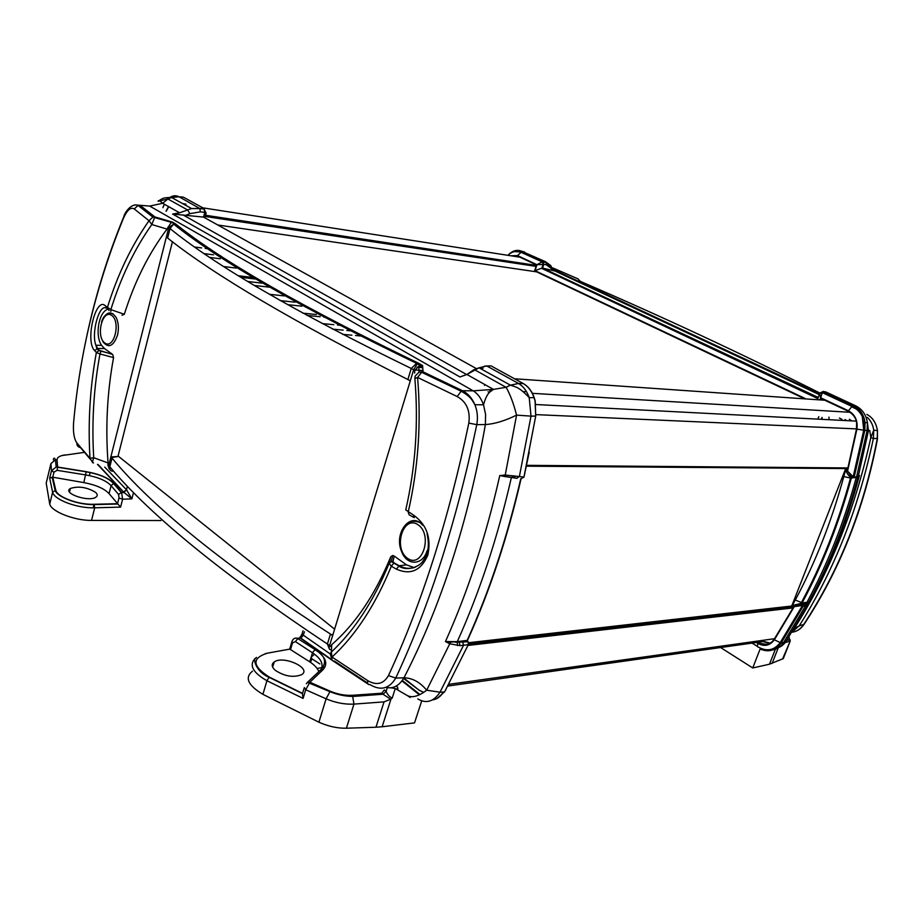 <?xml version="1.0" encoding="UTF-8"?>
<svg xmlns="http://www.w3.org/2000/svg" width="924" height="924" viewBox="0 0 924 924"><rect width="100%" height="100%" fill="white"/><g stroke="black" fill="none" stroke-linecap="round" stroke-linejoin="round"><path stroke-width="1.39" d="M484.8 384.534L484.511 385.435M217.798 224.994L536.601 271.852M168.757 206.699L166.343 211.088M223.908 266.562L236.382 268.099M239.963 268.538L240.956 268.665M210.037 257.461L220.328 258.778M223.885 259.228L226.484 259.563M204.4 253.65L213.536 254.828M217.094 255.29L220.582 255.74M194.849 247.031L201.651 247.932M205.209 248.394L210.568 249.11M845.01 419.542L846.592 420.616M415.015 369.981L422.973 370.536M332.663 329.14L343.162 330.111M346.789 330.446L352.991 331.023M322.141 323.585L333.83 324.694M337.456 325.04L342.238 325.491M307.045 315.442L320.154 316.747M323.77 317.105L326.761 317.406M302.864 313.167L316.297 314.518M319.912 314.876L322.476 315.13M287.56 304.666L301.952 306.179M305.555 306.549L306.756 306.676M280.411 300.623L295.079 302.194M298.695 302.575L299.399 302.656M269.369 294.282L284.292 295.923M254.423 285.47L269.196 287.156M247.805 281.485L262.324 283.171M241.025 277.339L255.163 279.002M238.484 275.768L252.437 277.419M423.677 692.399L419.022 690.113L403.823 678.031M447.77 686.058L763.755 641.441L770.373 643.173M468.468 642.723L792.18 605.971M774.277 610.106L772.164 608.835M804.792 398.856L534.626 270.917L536.024 266.551L535.4 264.426L517.371 255.971L511.48 255.879M845.414 469.484L847.273 469.196L845.414 469.484L847.851 468.214L856.49 429.036L856.629 423.273C856.213 418.295 853.418 414.287 848.255 411.238L822.487 399.145L820.339 399.93M775.375 649.226L769.484 664.206L783.286 658.604L784.268 654.735M769.484 664.206L752.737 667.96L720.616 647.539M763.097 641.533L769.565 643.658M767.37 644.536L758.315 643M757.033 642.399L758.096 643.058C764.367 646.361 769.68 645.183 774.023 639.5L792.653 608.627L792.838 607.068L791.833 605.728L845.345 469.45M519.045 256.757L518.191 256.918M851.628 420.87L849.422 419.253M752.737 667.96L760.129 648.995C768.479 652.587 775.455 650.658 781.046 643.22L803.152 606.248L806.906 605.763L806.017 602.956L802.39 603.395L803.152 606.248M785.157 642.607L789.593 641.279L789.061 636.671M782.605 658.962L790.251 641.002L789.939 639.489L786.959 640.367M856.005 477.639L858.13 476.264L851.281 478.274C839.004 523.261 822.614 564.818 802.101 602.933L802.39 603.395M854.215 476.98L864.795 430.422L869.773 430.515M853.187 405.393C858.627 408.073 862.323 412.578 864.275 418.93L864.795 430.399L865.083 422.499L864.356 418.942C862.415 412.589 858.696 408.073 853.187 405.393L855.497 405.717C862.219 409.078 866.204 414.772 867.428 422.799L867.082 430.676L856.64 476.611L854.203 477.847M853.164 405.382L823.226 391.453L825.941 391.995L855.497 405.717M819.807 393.081L823.226 391.453M521.413 251.132L545.403 261.654L546.315 262.624L546.35 264.83L551.004 268.226L551.501 267.163L550.727 265.546L545.403 261.654L542.838 261.088L543.786 264.276L542.561 268.064L818.156 397.424M542.838 261.088L521.794 251.305M508.443 254.828C512.635 250.554 517.082 249.376 521.771 251.293L524.613 251.998M515.13 251.49L521.54 252.09L542.446 261.815L543.243 264.472L541.961 268.445L818.006 398.152M821.286 392.538L823.065 392.457L852.806 406.306C857.137 408.385 860.348 411.804 862.462 416.562L863.905 430.226L853.291 476.934L852.274 477.627M843.797 476.576C831.681 521.113 815.511 562.266 795.287 600.023L801.42 602.517C821.886 564.46 838.241 522.984 850.507 478.054L850.796 476.969C849.064 476.391 847.32 474.093 845.541 470.085L843.797 476.576L850.646 478.066L850.923 477.05M850.646 478.066C838.391 522.972 822.037 564.46 801.57 602.506L801.085 603.418L802.436 604.296L802.54 605.474L780.387 642.573C777.315 647.066 773.261 649.491 768.248 649.838M806.906 605.763L809.043 602.078L802.205 603.291M809.124 602.679L809.643 601.351M809.701 601.235L809.043 602.078M859.297 475.999C847.031 521.182 830.514 562.889 809.759 601.097L808.812 602.055L802.101 602.933M869.75 430.619L870.812 437.549L873.376 438.553L877.292 438.438M867.786 414.899L866.874 414.414C872.649 417.463 876.171 422.869 877.454 430.63L877.188 438.992C863.882 508.558 839.35 570.42 803.614 624.566L799.318 625.71L793.82 629.232C829.429 573.515 855.093 509.621 870.812 437.549L873.758 430.18C873.007 425.098 870.905 420.847 867.428 417.417M859.539 475.444L858.13 476.264M856.225 477.673C843.935 522.741 827.477 564.356 806.848 602.517L802.078 603.118M839.385 418.041L841.983 419.381M791.856 632.293L799.318 625.71C833.794 571.286 858.477 508.905 873.376 438.553L873.758 430.18L877.454 430.63L877.465 438.958C864.229 508.477 839.743 570.304 804.019 624.428L804.261 624.058M791.891 632.247C796.615 631.716 800.519 629.152 803.614 624.566L804.019 624.428C800.623 629.221 796.627 631.773 792.007 632.062M795.264 627.916L800.23 625.467M845.576 517.775L846.176 523.065M839.108 541.291L836.001 543.647M853.291 476.934L847.562 471.101L851.928 477.535L853.141 476.911L863.755 430.214L862.311 416.562C860.209 411.804 856.987 408.396 852.667 406.306L822.926 392.469L821.078 392.573M802.159 604.053L794.27 606.629L802.39 605.497L802.263 604.319L800.923 603.441L792.353 605.497L794.27 606.629L774.358 639.801L780.237 642.584L802.54 605.474M819.357 394.213L556.687 271.448L542.561 268.064M817.983 398.209L541.799 268.434L543.081 264.46L542.296 261.804L536.948 264.703L543.243 264.472M819.265 394.837L817.832 398.579L541.961 268.445M540.99 268.445L535.031 270.663L806.098 398.949M819.865 399.907L820.685 397.77L848.417 410.776L851.997 406.456L822.325 392.642L819.611 393.936L820.685 397.77L822.325 392.642L823.065 392.457M817.832 398.591L817.313 399.722M801.57 602.506L801.085 603.418M781.057 643.22L783.633 642.515C780.999 646.557 777.454 648.995 773.007 649.838M839.096 535.677L842.168 527.431M787.525 639.05L785.954 641.464L783.633 642.515L805.462 606.04L805.67 604.527L804.7 603.187M517.971 251.455L518.757 251.27M519.531 250.554L521.783 251.293M275.121 670.2C284.419 676.333 293.231 677.835 301.582 674.705C312.324 668.468 283.668 655.128 274.278 661.907C271.286 664.102 271.564 666.874 275.121 670.2M101.582 321.875C106.029 311.607 110.915 310.187 116.216 317.602C118.549 322.672 118.988 328.494 117.544 335.054C113.456 346.373 108.547 348.567 102.83 341.672M427.061 550.727C422.742 565.846 406.583 565.95 401.524 551.339C393.52 532.813 410.88 510.822 422.614 525.213M332.016 659.771L330.261 654.007L331.312 652.055L331.739 644.663C355.509 623.931 375.19 594.617 390.771 556.745L392.746 555.497L394.271 556.109L406.514 564.876L414.16 567.613M388.45 675.594L395.726 678.089C429.521 605.74 456.537 521.263 476.784 424.647L468.815 423.1C448.683 519.323 421.898 603.488 388.45 675.594C383.564 684.026 376.68 685.735 367.821 680.699L332.028 657.068C331.508 659.886 332.282 661.214 334.361 661.041L367.637 683.079M414.876 378.493L415.13 376.172L419.034 372.083L423.053 371.841L421.644 372.28L417.59 377.442L457.184 396.546C466.562 401.859 470.432 410.706 468.815 423.1M391.429 687.745L395.264 688.553L407.496 695.656C412.347 698.047 418.734 696.234 426.68 690.216C419.981 682.131 412.404 677.985 403.973 677.777C441.291 605.416 468.422 521.009 485.377 424.555C494.467 424.001 504.862 420.87 516.574 415.13C513.548 403.372 510.048 394.086 506.063 387.283L493.451 389.397L473.215 390.84C477.743 393.647 481.173 398.29 483.518 404.77L485.585 414.426L485.377 424.555L476.784 424.647C478.043 417.694 477.419 411.065 474.913 404.758C472.095 398.163 467.96 393.485 462.485 390.713L461.157 391.21L421.644 372.28L419.057 372.072L418.711 366.17L414.853 370.42L411.249 368.468L407.888 379.533L410.302 380.838L332.652 635.62L330.446 634.037C225.572 566.135 152.76 507.484 112.023 458.096L110.834 456.964L166.308 237.179L167.625 238.046C213.652 274.751 293.74 321.91 407.888 379.533M95.472 492.261C97.678 494.224 97.805 495.876 95.853 497.216C88.681 502.367 61.908 493.139 70.409 488.461C78.494 485.897 86.856 487.167 95.472 492.261M463.063 391.014L462.762 391.995M162.324 219.115L161.515 219.438M311.076 657.472L311.896 658.824L319.877 663.952M314.53 654.215L311.192 657.079M390.586 699.249L384.049 701.87L375.964 727.223L382.132 726.761L391.014 699.018L392.238 697.99C389.882 697.285 387.837 695.114 386.105 691.452L384.303 689.939L381.866 693.104L383.021 694.224L386.105 691.452L387.306 687.664M375.964 727.223L346.396 728.216L353.95 704.111L384.049 701.87M304.343 687.572L305.717 689.754L326.103 698.821L318.907 722.198C328.205 726.368 337.364 728.378 346.396 728.216M318.907 722.198L262.913 694.351L266.932 680.734L303.095 698.417L302.437 693.635L304.112 688.311M252.495 671.182C244.456 677.581 247.921 685.308 262.913 694.351M421.702 700.912L414.518 722.891L382.132 726.761M324.347 667.278L323.215 667.451M321.829 667.671L317.071 668.433M289.755 649.122L309.759 661.838C314.437 664.934 317.452 668.156 318.803 671.517M419.623 690.574L403.569 678.47M311.896 658.824L310.499 662.335M396.2 686.082L397.632 687.237L397.955 688.877L397.158 689.154M89.305 475.583L90.217 472.407M160.972 520.535L91.534 520.42L94.71 507.807L94.052 504.285C78.448 504.931 57.207 497.089 55.775 490.194L52.76 477.2L53.985 472.164L57.08 470.316L85.724 474.924C97.886 477.061 106.341 480.642 111.076 485.666L118.607 494.502L121.541 492.261L113.999 483.471C108.801 477.997 99.538 474.058 86.232 471.667L57.623 467.036L57.08 470.316M46.604 481.496L46.2 483.171L49.734 504.065C51.294 511.549 74.532 520.674 91.534 520.42M53.038 478.043L52.31 478.205M165.974 211.226L168.526 206.572M489.789 390.806L490.829 390.852M46.2 483.171L50.936 463.559L55.498 459.817L57.034 459.84L57.623 467.036L56.156 467.001L51.455 470.801L53.985 472.164M50.936 463.559L51.455 470.801L49.677 478.147L52.76 477.2M49.677 478.147L52.61 492.215C54.146 499.803 77.547 508.512 94.71 507.807L120.582 507.114L117.637 503.696L94.052 504.285M118.607 494.502L118.977 497.99L122.615 499.226L121.541 492.261L124.405 492.746L124.139 492.122L126.576 489.836L104.747 467.094M52.922 477.223L83.818 482.594C95.923 484.915 104.331 488.588 109.055 493.624L117.637 503.696M319.923 670.443L323.1 669.6C328.355 663.513 325.722 656.86 315.2 649.641L297.828 638.623L295.403 641.602L312.485 652.794C321.078 658.627 323.885 664.229 320.894 669.623M306.341 683.772L307.426 682.351L309.898 682.224L323.1 669.6M300.265 638.091C298.729 636.89 298.741 636.89 300.3 638.08L294.606 638.253M315.2 649.641L297.828 638.623C295.253 637.456 293.324 638.322 292.053 641.221L292.527 642.873L295.403 641.602M303.095 698.417L305.717 689.754L309.898 682.224L330.214 691.21L326.103 698.821C335.504 702.783 344.791 704.55 353.95 704.111L352.483 695.287C345.149 695.691 337.722 694.328 330.214 691.21M255.359 658.211C248.741 664.957 252.599 672.464 266.932 680.734L269.08 677.304L302.437 693.635M333.102 660.96L368.768 684.545M331.081 654.527L303.418 635.273L300.577 638.288L332.444 660.51M352.483 695.287L381.554 693.243L390.598 699.202M304.458 631.762L303.234 635.135C301.651 634.049 300.97 634.638 301.189 636.879M394.779 688.426L390.887 687.814M407.496 695.656L410.187 697.47M109.055 493.624L111.076 485.666L113.548 483.495L121.102 492.296L124.405 492.758L131.866 498.856L126.576 489.836M61.896 455.567L84.419 452.367M142.816 205.532L149.676 206.075L162.693 203.28L167.879 198.983L171.61 197.505L179.06 196.766L183.322 197.135L203.892 208.42L191.568 208.558L179.614 212.797L172.615 214.056L203.569 217.094L204.805 212.335L203.892 208.42M476.334 368.584L203.569 217.094M535.712 416.123L523.954 477.05L505.139 475.028L499.78 475.56L504.943 476.565L516.574 415.13L531.011 416.123L529.221 397.632C526.853 391.014 523.307 386.29 518.56 383.472L486.752 365.973L491.048 365.881L523.261 383.541L518.56 383.472L510.418 385.169L506.063 387.283L475.028 370.004L479.071 367.798L486.752 365.973L484.326 366.193M535.712 416.089L535.215 401.097C533.125 392.816 529.152 386.96 523.261 383.541C528.112 386.359 531.727 391.071 534.084 397.667L535.077 401.085L535.712 416.089L531.011 416.123L519.38 476.576L516.735 478.205M521.309 478.667L523.954 477.05M467.475 641.002L459.344 641.868L459.863 645.622L468.272 644.721L468.133 641.776L467.174 640.39C489.316 591.441 507.172 537.549 520.766 478.748M468.272 644.721L444.559 691.949L440.02 692.192L426.68 690.216L450.577 642.145L445.46 641.533L449.722 643.785L459.863 645.622M432.317 699.965C436.74 699.295 440.401 696.65 443.312 692.03M367.821 680.699C367.232 683.541 367.925 684.811 369.889 684.545C380.642 691.013 389.247 688.854 395.726 678.089L403.973 677.777C399.122 685.862 393.139 689.061 386.047 687.364M149.214 212.589L148.048 213.363M515.869 476.126L513.513 477.766M504.943 476.565L511.607 477.558L513.478 475.744M467.174 640.39L457.299 641.649L445.46 641.533C467.971 591.406 486.082 536.082 499.78 475.56L517.07 478.366M467.532 639.616L467.267 640.852L450.577 642.145M457.288 641.649C479.637 592.099 497.643 537.479 511.318 477.777L511.538 477.546M167.625 238.046L170.016 228.563L173.631 224.093L175.364 223.747L171.217 222.453L167.036 229.094C148.868 253.141 134.627 281.531 124.313 314.276L121.991 315.257M107.473 309.286C98.533 312.693 94.825 335.666 101.594 345.368L104.516 348.567L112.682 354.469L113.56 357.588C107.184 392.342 105.359 427.466 108.073 462.947L107.9 465.084L109.817 466.805L112.023 458.096M414.599 373.123L414.853 370.42M330.446 634.037L327.408 644.04L330.642 646.488L331.739 644.663M110.857 456.987L108.662 465.684L109.817 466.805C109.355 469.542 110.303 470.997 112.659 471.194M108.662 465.708L110.303 470.154M410.268 380.815L413.652 369.727L417.278 363.802L418.468 363.178L416.574 363.351L411.249 368.468C296.35 312.555 215.939 265.916 170.016 228.563L168.734 227.697L166.332 237.191M173.62 224.105L168.722 227.72L167.891 227.223M413.652 369.75L411.249 368.468M171.217 222.453L172.511 222.118L175.364 223.747C221.564 260.88 302.598 307.357 418.468 363.178L422.58 365.534L420.455 365.627L416.574 363.351M420.455 365.627L418.711 366.17M109.817 466.805C150.658 515.557 223.181 574.624 327.408 644.04L329.418 649.098M330.734 649.572C329.175 649.757 328.782 648.429 329.568 645.61L332.617 635.585M109.251 469.034L107.9 465.084M134.257 208.951L138.034 205.44C132.224 202.864 125.133 211.238 123.7 216.967L123.539 218.029C127.246 209.898 130.815 206.872 134.257 208.951L149.018 220.72L152.899 217.082L154.886 216.944L151.813 224.532L167.036 229.094M171.437 222.349L152.899 217.082L138.046 205.44L140.067 205.313L134.777 204.897M73.62 422.464L73.562 423.065C79.891 352.402 96.546 284.061 123.539 218.029M89.94 458.824L80.434 447.574C77.916 447.008 76.727 445.46 76.865 442.942C74.082 438.888 72.973 432.27 73.562 423.065M92.781 462.751L89.986 458.292L76.865 442.942M108.073 462.947L93.717 457.703C92.388 461.457 92.331 463.19 93.543 462.912M124.313 314.276L110.845 309.632L105.555 306.006C95.923 295.518 84.789 341.349 94.652 350.6L96.373 352.483L99.965 353.973L113.56 357.588M466.943 374.486L493.451 389.397L490.425 391.557C487.733 393.462 485.435 397.863 483.518 404.781L474.913 404.747L472.152 400.231C470.27 397.251 466.608 394.236 461.157 391.21L457.184 396.546M390.771 556.745L389.143 563.27L391.302 566.239L396.408 569.126C410.475 575.306 420.94 570.674 427.8 555.232C431.473 537.837 426.657 524.428 413.363 515.003L405.763 509.875C415.523 467.082 418.56 423.296 414.876 378.528L417.59 377.442C421.379 423.354 418.249 468.225 408.2 512.081L409.101 514.784L413.294 517.163M111.504 457.553L118.595 456.433L334.615 629.175M110.834 456.964L118.595 456.433M331.566 634.811L333.021 634.418M524.982 472.545L524.035 476.692M467.255 374.266L460.002 376.98L466.932 374.474L475.028 370.004L473.007 370.339M185.932 215.269L189.905 213.652L187.618 209.967L167.879 198.983L158.073 201.247C158.339 199.977 159.875 200.647 162.693 203.28L179.602 212.797L174.197 214.091M158.073 201.247C163.282 198.094 162.624 197.632 171.61 197.505L191.568 208.558L199.954 208.605L179.06 196.766C176.022 195.253 172.996 195.461 169.993 197.413M204.712 212.693L206.098 213.167L205.902 213.918M182.502 203.534L185.967 204.192L183.298 203.973M415.65 567.001C410.164 569.103 404.677 568.687 399.18 565.754L396.408 569.126M413.363 515.003L414.241 517.706M406.514 564.876L399.18 565.754L394.074 562.878L391.302 566.239C375.537 604.793 355.775 635.065 332.028 657.068L331.312 652.055C354.481 630.491 373.758 600.9 389.143 563.27L391.268 561.48L398.694 565.962C407.426 572.187 420.489 565.973 423.111 560.799C426.426 556.225 430.388 548.648 427.084 533.818M394.074 562.878L392.954 561.503L391.268 561.48L392.746 555.497M107.334 308.893L105.555 306.006M94.652 350.6L97.597 348.475L95.877 345.218C91.187 333.483 98.914 304.55 105.879 307.958M98.614 350.392L100.947 351.351L99.965 353.973C93.705 388.138 91.626 422.718 93.717 457.703L89.986 458.292C87.861 422.614 89.998 387.341 96.373 352.483L99.318 350.346L97.597 348.475L104.516 348.567M109.078 310.545L107.346 307.692C117.498 274.751 131.393 245.761 149.018 220.72L151.813 224.532C134.5 249.006 120.848 277.373 110.845 309.632L110.857 311.423M112.682 354.469L99.318 350.346M164.345 204.216L162.89 207.681M417.775 698.925C426.241 703.938 433.656 701.697 440.02 692.192L463.49 645.356L462.693 641.614M172.442 241.742L118.076 456.017M104.816 343C95.576 336.602 102.321 308.893 111.619 315.338C121.079 321.644 114.079 349.838 104.816 343M407.496 558.292C392.816 548.082 403.234 514.541 418.052 524.751C433.148 534.88 422.233 569.115 407.496 558.292M526.357 466.17L847.712 468.584M526.541 465.338L847.92 467.937M535.897 414.622L856.513 428.898M532.236 393.335L850.092 412.289M514.587 378.782L824.832 400.242M205.243 216.47L536.082 266.378M205.555 215.269L536.082 265.361M202.853 207.842L520.004 257.207M416.978 367.255L422.765 367.671M418.433 366.297L422.684 366.609M342.654 334.361L351.894 335.181M355.521 335.504L363.201 336.197M448.683 684.349L774.555 638.692M467.948 645.437L792.873 607.957M468.711 643.451L792.607 606.514M818.814 416.666L818.248 418.122M821.679 418.306L822.025 417.405L822.083 418.329M829.047 418.699L828.955 417.105M772.129 663.386L778.227 647.886M807.599 605.439L806.825 602.702L808.812 602.055C829.417 563.929 845.783 522.303 857.911 477.165M857.391 477.362L858.823 475.987M552.61 267.856L577.997 278.852L579.995 281.127L582.905 282.49C662.034 316.586 741.013 353.43 819.831 393.023M851.547 406.676L857.657 409.759M848.417 410.776C855.116 414.553 857.957 420.686 856.918 429.152L847.562 471.101L845.541 470.085M780.387 642.573L780.237 642.584C774.381 650.207 767.243 651.778 758.823 647.32C757.403 647.193 757.102 645.899 757.923 643.462L756.352 642.492M553.314 269.508L819.507 393.867M543.728 262.058L546.315 262.624L554.377 270.559M543.786 264.276L546.35 264.83M551.004 268.226L552.402 270.189M542.446 261.815L521.39 252.079L517.498 255.578L536.948 264.703L535.031 270.663M852.806 406.306L851.997 406.456C856.502 408.466 859.944 411.838 862.311 416.562L862.462 416.562M856.918 429.152L863.905 430.226M510.81 255.775L517.498 255.578M521.54 252.09L514.61 251.582M795.287 600.023L792.353 605.497M774.358 639.801C769.877 645.657 764.391 646.881 757.923 643.462M752.044 643.092L757.622 646.569M553.788 270.455L819.23 394.594M489.42 392.492L488.091 391.753M413.109 567.96L412.358 567.417M283.749 293.913L320.743 315.361M302.575 693.393L269.358 677.13C252.183 666.112 251.571 658.119 267.498 653.153L290.494 648.983M397.632 687.237L397.204 689.096M83.818 482.594L86.232 471.667M56.156 467.001L86.221 471.829C99.411 474.162 108.524 478.054 113.548 483.495L113.999 483.471M49.734 504.065L52.61 492.215L55.775 490.194M120.582 507.114L122.615 499.226L131.866 498.856L133.229 493.612M118.977 497.99L117.544 503.592M269.358 677.13L269.08 677.304C255.451 671.679 253.384 658.639 255.209 658.662L256.514 657.391M353.245 696.43C345.414 696.407 337.595 694.802 329.799 691.614L307.426 682.351L321.887 668.745C327.027 661.469 324.705 655.139 314.888 649.757L312.485 652.794L309.759 661.838M290.679 649.122L292.527 642.873M265.234 653.661L267.498 653.153M303.234 635.135L300.577 638.288M392.238 697.99L395.264 688.553M97.482 464.379L123.585 492.018L126.461 489.732L127.108 487.214M123.585 492.018L98.163 464.633M57.034 459.84C57.138 457.334 59.841 455.694 65.119 454.92M457.299 641.649L457.438 645.576M180.065 227.373L177.35 226.958M329.568 645.61L327.408 644.04M170.016 228.563L168.722 227.72M422.58 365.534L423.053 371.841L462.485 390.713L473.215 390.84L149.676 206.075L140.067 205.313L154.886 216.944L172.511 222.118M535.747 415.881L535.816 415.292M189.905 213.652L200.265 211.862L199.954 208.605L204.527 209.09M200.265 211.862L204.805 212.335M460.002 376.98L172.615 214.056M483.079 368.156L480.307 368.48M419.392 694.813L401.952 680.896M521.09 478.644C507.634 537.133 489.905 590.725 467.914 639.42L468.595 637.918M445.391 690.436L445.946 689.431M443.52 692.018C440.563 696.684 436.844 699.318 432.374 699.942M466.331 374.37L182.998 214.899M523.261 391.661L525.075 391.684M392.954 561.503L394.271 556.109M112.347 354.169L101.097 351.178M108.801 345.784L106.549 344.802M535.735 404.516L856.19 421.113M205.486 215.5L536.116 265.569M468.572 644.063L792.804 606.952M783.286 658.604L790.251 641.002M803.337 604.735L805.67 604.527L807.461 605.52L785.954 641.464C783.54 645.137 780.052 647.539 775.467 648.648M858.87 476.484L858.281 476.218L868.444 430.7L867.428 422.799L865.083 422.499M800.496 603.511L802.425 604.296M542.966 262.243L520.686 252.125C516.031 250.531 511.781 251.594 507.923 255.324M274.278 661.907L272.649 667.116M93.197 507.83L94.075 504.308M69.519 492.042L70.409 488.461M310.66 658.858L311.088 657.784M117.96 504.007L94.306 504.596C77.812 505.07 56.526 496.742 55.082 490.194L52.148 477.165M56.168 467.001L55.498 459.829C54.47 457.565 53.754 457.565 53.349 459.84M289.72 649.052L291.776 642.111M301.201 636.948L301.201 636.948C300.219 636.255 300.034 636.601 300.658 637.987L332.074 659.909M383.021 694.224L353.245 696.442M303.003 630.78L301.871 634.592M468.133 641.776L455.278 642.238M467.197 640.759L455.52 642.226M416.585 363.351C300.958 307.6 219.981 261.18 173.631 224.105M123.389 217.729C107.981 255.301 95.992 293.832 87.41 333.298M468.329 644.606L468.537 643.208M523.931 477.154L529.233 452.159M466.932 374.474L473.839 369.75L479.071 367.798M204.966 210.753L206.098 213.167L204.885 217.833M419.97 694.536L402.287 680.434M433.298 699.399L436.59 698.602M437.121 698.382L444.386 691.984M96.881 348.51L95.888 345.253L101.594 345.368M98.602 350.392L96.87 348.51M534.084 397.667L529.221 397.632C518.722 386.475 515.118 386.913 510.418 385.169L479.059 367.798M101.686 321.61C103.742 315.2 107.507 312.578 113.005 313.721M400.623 535.55C403.638 523.538 409.794 519.115 419.103 522.268"/></g></svg>
